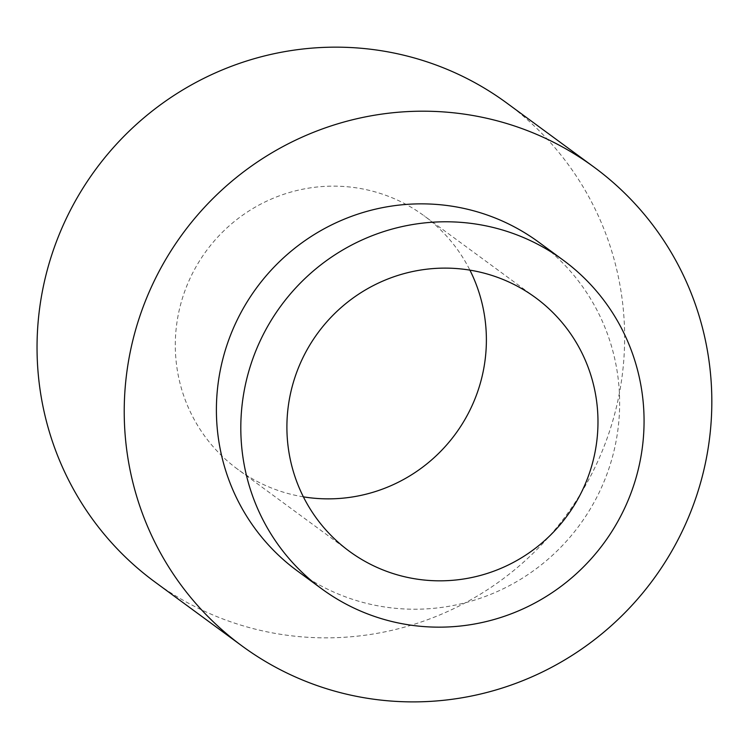 <?xml version="1.0" encoding="UTF-8"?>
<svg xmlns="http://www.w3.org/2000/svg" width="749" height="749" viewBox="0 0 749 749"><rect width="100%" height="100%" fill="white"/><g stroke="black" fill="none" stroke-linecap="round" stroke-linejoin="round"><path stroke-width="0.56" stroke-dasharray="3.75 2.81" d="M506.745 103.016A297.147 291.979 -53.7 0 1 615.378 411.295A297.147 291.979 -53.7 0 1 371.335 634.309A297.147 291.979 -53.7 0 1 154.94 581.992M297.306 570.897A203.925 200.376 126.3 0 0 445.814 606.802A203.925 200.376 126.3 0 0 613.291 453.754A203.925 200.376 126.3 0 0 538.746 242.189M303.373 496.849A157.309 154.575 -53.7 0 1 237.714 469.286A157.309 154.575 -53.7 0 1 206.256 250.999A157.309 154.575 -53.7 0 1 423.962 215.712A157.309 154.575 -53.7 0 1 469.904 270.127M535.563 297.69L423.962 215.712M349.315 551.255L237.714 469.286"/><path stroke-width="1.12" d="M458.519 698.349A297.147 291.979 -53.7 0 1 242.124 646.031A297.147 291.979 -53.7 0 1 182.7 233.697A297.147 291.979 -53.7 0 1 593.929 167.055A297.147 291.979 -53.7 0 1 702.562 475.334A297.147 291.979 -53.7 0 1 458.519 698.349M242.124 646.031L154.94 581.992A297.147 291.979 -53.7 0 1 95.516 169.658A297.147 291.979 -53.7 0 1 506.745 103.016L593.929 167.055M563.154 260.118L538.746 242.189A203.925 200.376 126.3 0 0 256.533 287.925A203.925 200.376 126.3 0 0 297.306 570.897L321.714 588.826A203.925 200.376 126.3 0 0 470.222 624.732A203.925 200.376 126.3 0 0 637.708 471.683A203.925 200.376 126.3 0 0 563.154 260.118A203.925 200.376 126.3 0 0 280.941 305.854A203.925 200.376 126.3 0 0 321.714 588.826M469.904 270.127A157.309 154.575 -53.7 0 1 352.273 496.99A157.309 154.575 -53.7 0 1 303.373 496.849M463.874 578.958A157.309 154.575 -53.7 0 1 349.315 551.255A157.309 154.575 -53.7 0 1 317.857 332.968A157.309 154.575 -53.7 0 1 535.563 297.69A157.309 154.575 -53.7 0 1 593.077 460.888A157.309 154.575 -53.7 0 1 463.874 578.958"/></g></svg>
